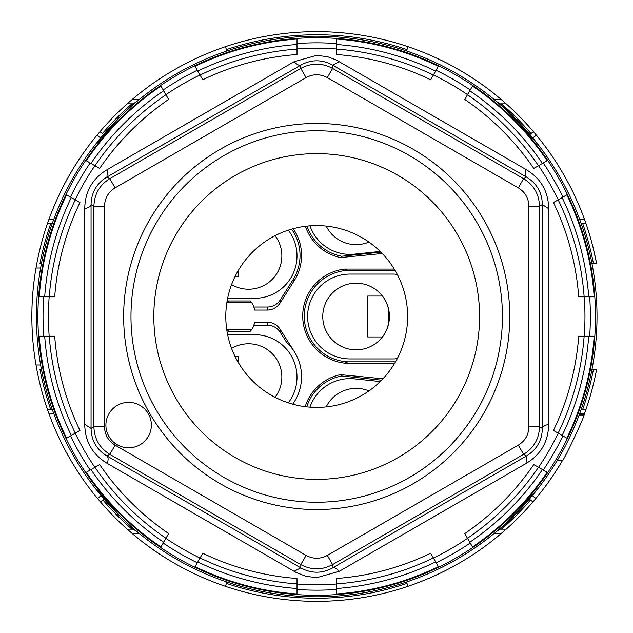 <?xml version="1.0" encoding="UTF-8"?>
<svg xmlns="http://www.w3.org/2000/svg" width="633" height="633" viewBox="0 0 633 633"><rect width="100%" height="100%" fill="white"/><g stroke="black" fill="none" stroke-linecap="round" stroke-linejoin="round"><path stroke-width="0.95" d="M238.681 269.856L238.681 276.352L235.144 276.352M384.991 299.868L387.396 305.027L388.789 309.956L388.789 323.044L386.826 329.429L384.405 334.105M388.789 309.956L389.073 311.602M389.216 312.718L389.43 317.204M389.382 318.423L388.789 323.044M235.144 356.648L238.681 356.648L238.681 363.144M382.419 336.954L367.575 336.954L367.575 296.046L382.419 296.046M251.562 302.479L250.257 300.96L228.616 300.96L227.31 302.479L251.562 302.479A15.152 15.152 0 0 1 254.513 310.059L267.261 310.059A15.152 15.152 92.4 0 0 280.055 303.033L294.242 280.68A46.977 46.977 0 0 0 293.158 228.695M254.513 310.059L253.888 307.021L267.395 307.021A15.152 15.152 92.4 0 0 280.182 299.987L292.96 279.865A45.457 45.457 0 0 0 291.599 229.122M381.596 380.172L341.678 375.978A45.457 45.457 0 0 0 306.728 406.861M382.925 378.787L340.546 374.649A46.977 46.977 0 0 0 305.193 406.679M341.63 374.649L341.678 375.978M394.272 269.088L344.597 269.088A47.34 47.34 0 0 0 344.597 363.136L394.747 363.136M294.242 351.537C287.944 342.556 288.933 345.064 286.607 342.342A46.977 46.977 0 0 1 292.699 404.178A46.977 46.977 0 0 0 294.242 351.537L280.055 329.192A15.152 15.152 87.6 0 0 267.261 322.157L254.513 322.157A15.152 15.152 0 0 1 251.562 329.746L227.31 329.746A15.152 15.152 0 0 1 226.63 328.756M227.31 302.479A15.152 15.152 0 0 0 226.772 303.247M382.253 253.509L340.546 257.568A46.977 46.977 0 0 1 305.43 226.29M395.506 361.831L347.841 361.831L344.597 363.136M344.597 269.088L347.841 270.394L395.055 270.394M347.841 270.394A45.774 45.774 0 0 0 304.267 316.112A45.774 45.774 0 0 0 347.841 361.831M326.185 406.916A33.335 33.335 0 0 1 368.92 390.925M341.63 257.568L341.678 256.246A45.457 45.457 0 0 1 306.973 226.116M380.892 252.124L341.678 256.246M286.607 342.342L280.182 332.23A15.152 15.152 87.6 0 0 267.395 325.204L253.888 325.204L254.513 322.157M227.31 329.746L228.616 331.265L250.257 331.265L251.562 329.746M380.204 381.557L354.472 378.851A42.427 42.427 0 0 0 309.956 407.161M275.046 235.698A33.335 33.335 0 0 1 231.575 284.597M227.635 298.317L254.585 298.317A42.427 42.427 0 0 0 288.3 230.143M368.92 242.075A33.335 33.335 0 0 1 326.185 226.084M309.956 225.839A42.427 42.427 0 0 0 354.472 254.149L380.204 251.443M231.575 348.403A33.335 33.335 0 0 1 275.046 397.302M227.635 334.683L254.585 334.683A42.427 42.427 0 0 1 288.3 402.857M356.102 283.165A33.335 33.335 0 0 1 389.437 316.5A33.335 33.335 0 0 1 356.102 349.835A33.335 33.335 0 0 1 322.767 316.5A33.335 33.335 0 0 1 356.102 283.165M397.358 358.452A15.152 15.152 0 0 1 393.599 358.927L350.041 358.927A42.427 42.427 0 0 1 307.614 316.5A42.427 42.427 0 0 1 350.041 274.073L393.599 274.073A15.152 15.152 0 0 1 397.358 274.548M386.826 303.579L384.864 299.654M579.543 219.089L584.386 219.089A284.85 284.85 0 0 0 536.365 135.145L533.445 131.664A284.85 284.85 0 0 0 506.218 103.836L500.988 99.294A284.85 284.85 0 0 0 132.424 99.294L127.193 103.836A284.85 284.85 0 0 0 99.974 131.656L97.047 135.145A284.85 284.85 0 0 0 49.034 219.089L47.42 223.631A284.85 284.85 0 0 0 36.841 263.47L36.018 268.012A284.85 284.85 0 0 0 36.018 364.988L36.841 369.53A284.85 284.85 0 0 0 47.42 409.369L49.034 413.911A284.85 284.85 0 0 0 97.529 498.44L100.465 501.914A284.85 284.85 0 0 0 127.193 529.164L132.424 533.706A284.85 284.85 0 0 0 500.988 533.706L506.218 529.164A284.85 284.85 0 0 0 532.946 501.914L535.882 498.44A284.85 284.85 0 0 0 562.515 460.444C563.702 460.887 585.248 415.137 583.99 414.987L579.14 414.987M225.443 586.332L226.899 582.028A280.308 280.308 0 0 0 406.521 582.028L407.976 586.332M501.518 529.164A281.74 281.74 0 0 0 530.501 499.999L529.37 499.105A280.308 280.308 0 0 1 499.318 529.164L506.218 529.164M530.501 499.999L532.946 501.914M584.386 219.089L585.992 223.631A284.85 284.85 0 0 1 596.579 263.47L593.414 263.47L596.579 263.47L593.279 248.318M52.23 223.631L50.711 223.631A281.74 281.74 0 0 0 39.998 263.47L41.462 263.47M583.99 414.987A284.85 284.85 0 0 0 584.386 413.911L585.992 409.369A284.85 284.85 0 0 0 596.579 369.53L591.95 369.53M504.161 102.024A284.85 284.85 0 0 0 503.694 101.612M129.725 101.612A284.85 284.85 0 0 0 129.251 102.024M129.251 530.976A284.85 284.85 0 0 0 129.725 531.388M503.694 531.388A284.85 284.85 0 0 0 504.161 530.976M316.706 225.593A90.907 90.907 0 0 0 225.799 316.5A90.907 90.907 0 0 0 316.706 407.407A90.907 90.907 0 0 0 407.62 316.5A90.907 90.907 0 0 0 316.706 225.593M41.462 369.53L39.998 369.53A281.74 281.74 0 0 0 50.711 409.369L52.23 409.369M557.23 460.444L562.515 460.444M591.95 263.47L593.414 263.47A281.74 281.74 0 0 0 582.708 223.631L581.181 223.631M581.181 409.369L582.708 409.369A281.74 281.74 0 0 0 593.414 369.53L596.579 369.53M585.992 409.369L582.708 409.369M131.901 529.164L134.101 529.164A280.308 280.308 0 0 1 104.049 499.105L102.91 499.999A281.74 281.74 0 0 0 131.901 529.164L127.193 529.164M100.465 501.914L102.91 499.999M50.711 409.369L47.42 409.369M99.974 131.656L103.551 134.465A280.308 280.308 0 0 1 118.236 118.561M496.881 531.229C500.719 529.853 514.771 515.175 539.047 487.188C514.771 515.175 500.719 529.853 496.881 531.229M136.53 531.229C132.693 529.853 118.64 515.175 94.364 487.188C118.64 515.175 132.693 529.853 136.53 531.229M582.708 223.631L585.992 223.631M406.979 49.611A281.74 281.74 0 0 0 226.44 49.611L226.899 50.972A280.308 280.308 0 0 1 406.521 50.972L407.976 46.668M226.44 49.611L225.443 46.668M134.101 103.836L127.193 103.836M501.518 103.836L499.318 103.836A280.308 280.308 0 0 1 529.861 134.465L530.992 133.579A281.74 281.74 0 0 0 501.518 103.836L506.218 103.836M533.445 131.656L530.992 133.579M496.881 101.771C500.719 103.147 514.771 117.825 539.047 145.812C514.771 117.825 500.719 103.147 496.881 101.771M136.53 101.771C132.693 103.147 118.64 117.825 94.364 145.812C118.64 117.825 132.693 103.147 136.53 101.771M597.014 316.5A280.308 280.308 0 0 0 316.706 36.192A280.308 280.308 0 0 0 36.405 316.5A280.308 280.308 0 0 0 316.706 596.808A280.308 280.308 0 0 0 597.014 316.5A280.308 280.308 0 0 0 316.706 36.192A280.308 280.308 0 0 0 36.405 316.5A280.308 280.308 0 0 0 316.706 596.808A280.308 280.308 0 0 0 597.014 316.5M316.706 595.289A278.789 278.789 0 0 0 595.495 316.5A278.789 278.789 0 0 0 316.706 37.711A278.789 278.789 0 0 0 37.917 316.5A278.789 278.789 0 0 0 316.706 595.289M297.012 589.458L297.012 593.96A278.156 278.156 0 0 1 195.035 566.63L202.758 553.258A262.75 262.75 0 0 0 297.012 578.507L297.012 589.458A273.662 273.662 0 0 0 336.408 589.458L336.408 584.03A268.257 268.257 0 0 1 297.012 584.03M90.171 470.034L99.65 464.567A262.75 262.75 0 0 0 168.647 533.556L160.924 546.936A278.156 278.156 0 0 1 86.27 472.289L90.171 470.034A273.662 273.662 0 0 1 70.469 435.923L66.576 438.171A278.156 278.156 0 0 1 39.254 336.194L43.748 336.194A273.662 273.662 0 0 1 43.748 296.806L39.254 296.806A278.156 278.156 0 0 1 66.576 194.829L70.469 197.085A273.662 273.662 0 0 1 90.171 162.966L86.27 160.711A278.156 278.156 0 0 1 160.924 86.064L168.647 99.444A262.75 262.75 0 0 0 99.65 168.441L90.171 162.966M199.996 74.963L195.035 66.37A278.156 278.156 0 0 1 297.012 39.04L297.012 54.493A262.75 262.75 0 0 0 202.758 79.742L199.996 74.963A268.257 268.257 0 0 0 165.886 94.657M336.408 44.484A272.728 272.728 0 0 1 435.654 71.078M436.129 70.263L430.654 79.742A262.75 262.75 0 0 0 336.408 54.493L336.408 39.04A278.156 278.156 0 0 1 438.376 66.37L436.129 70.263A273.662 273.662 0 0 1 470.24 89.965L472.495 86.064A278.156 278.156 0 0 1 547.141 160.711L533.769 168.441A262.75 262.75 0 0 0 464.772 99.444L470.24 89.965M339.32 61.71L332.61 65.128L332.61 68.411C322.015 62.746 311.412 62.746 300.802 68.411L300.802 65.128A15.152 5.143 59.5 0 1 294.092 61.71L316.706 55.324L327.665 56.741L336.178 59.961L526.055 169.517C540.867 178.387 548.407 191.443 548.669 208.692L548.669 424.308C548.4 441.573 540.867 454.629 526.055 463.483L339.32 571.29L316.706 577.676L305.763 576.267L295.951 572.367L107.365 463.483C92.545 454.621 85.004 441.557 84.743 424.308L91.057 428.414L93.906 426.777C94.293 438.78 99.595 447.966 109.802 454.32L115.103 445.134C108.298 440.9 104.769 434.776 104.5 426.777L104.5 206.231C104.769 198.216 108.306 192.092 115.103 187.866L306.103 77.59C313.177 73.816 320.243 73.816 327.308 77.59L518.308 187.866C525.113 192.1 528.65 198.224 528.911 206.231L528.911 426.777C528.642 434.784 525.113 440.908 518.308 445.134L327.308 555.41L332.61 564.589C321.999 570.254 311.396 570.254 300.802 564.589L109.802 454.32L106.961 455.958C96.651 449.667 91.35 440.481 91.057 428.414L91.057 204.586C91.35 192.511 96.651 183.325 106.961 177.042L300.802 65.128C311.412 59.344 322.015 59.344 332.61 65.128L526.45 177.042C536.768 183.333 542.07 192.519 542.354 204.586L539.514 206.231C539.118 194.22 533.817 185.042 523.61 178.68L518.308 187.866M336.408 589.458L336.408 593.96A278.156 278.156 0 0 0 438.376 566.63L430.654 553.258A262.75 262.75 0 0 1 336.408 578.507L336.408 584.03M464.772 533.556L472.495 546.936A278.156 278.156 0 0 0 547.141 472.289L533.769 464.567A262.75 262.75 0 0 1 464.772 533.556M553.464 430.448L566.844 438.171A278.156 278.156 0 0 0 594.165 336.194L578.72 336.194A262.75 262.75 0 0 1 553.464 430.448M578.72 296.806L594.165 296.806A278.156 278.156 0 0 0 566.844 194.829L553.464 202.552A262.75 262.75 0 0 1 578.72 296.806M526.055 169.517A15.152 5.143 -60.5 0 0 526.45 177.042L523.61 178.68L332.61 68.411L327.308 77.59M151.358 425.091A22.725 22.725 0 0 0 128.626 402.359A22.725 22.725 0 0 0 105.901 425.091A22.725 22.725 0 0 0 128.626 447.816A22.725 22.725 0 0 0 151.358 425.091M316.706 153.621A162.879 162.879 0 0 1 479.426 323.756A162.879 162.879 0 0 1 316.706 479.379A162.879 162.879 0 0 1 153.827 316.5A162.879 162.879 0 0 1 316.706 153.621M107.365 463.483A15.152 5.143 119.5 0 0 106.961 455.958L300.802 567.872L300.802 564.589L306.103 555.41L115.103 445.134M84.743 424.308L84.743 208.692C85.012 191.427 92.553 178.371 107.365 169.517L106.961 177.042L109.802 178.68C99.603 185.026 94.301 194.212 93.906 206.231L104.5 206.231M339.32 571.29A15.152 5.143 59.5 0 0 332.61 567.872C321.999 573.656 311.396 573.656 300.802 567.872L294.092 571.29M526.055 463.483L526.45 455.958L332.61 567.872L332.61 564.589L523.61 454.32C533.809 447.974 539.11 438.788 539.514 426.777L528.911 426.777M548.669 424.308A15.152 5.143 -0.5 0 0 542.354 428.414C542.062 440.497 536.76 449.675 526.45 455.958L523.61 454.32L518.308 445.134M548.669 208.692L542.354 204.586L542.354 428.414L539.514 426.777L539.514 206.231L528.911 206.231M84.743 208.692A15.152 5.143 179.5 0 0 91.057 204.586L93.906 206.231L93.906 426.777L104.5 426.777M107.365 169.517L294.092 61.71M297.012 588.516A272.728 272.728 0 0 1 197.757 561.922M163.638 542.228A272.728 272.728 0 0 1 90.986 469.567M70.469 435.923L79.948 430.448A262.75 262.75 0 0 1 54.699 336.194L43.748 336.194M71.284 435.449A272.728 272.728 0 0 1 44.69 336.194M43.748 296.806L54.699 296.806A262.75 262.75 0 0 1 79.948 202.552L70.469 197.085M90.986 163.433A272.728 272.728 0 0 1 163.638 90.772M44.69 296.806A272.728 272.728 0 0 1 71.284 197.551M588.722 296.806A272.728 272.728 0 0 0 562.128 197.551M469.773 90.772A272.728 272.728 0 0 1 542.434 163.433M588.722 336.194A272.728 272.728 0 0 1 562.128 435.449M542.434 469.567A272.728 272.728 0 0 1 469.773 542.228M435.654 561.922A272.728 272.728 0 0 1 336.408 588.516M197.757 71.078A272.728 272.728 0 0 1 297.012 44.484M50.711 223.631L47.42 223.631M267.261 310.059L267.395 307.021M280.055 303.033L280.182 299.987M292.96 279.865L294.242 280.68M267.261 322.157L267.395 325.204M280.055 329.192L280.182 332.23M532.788 137.947L536.365 135.145M226.44 583.389A281.74 281.74 0 0 0 406.979 583.389M493.882 533.706L500.988 533.706M36.018 268.012L40.631 268.012M579.543 413.911L584.386 413.911M40.631 364.988L36.018 364.988M132.424 533.706L139.529 533.706M500.988 99.294L493.882 99.294M49.034 219.089L53.876 219.089M535.882 498.44L532.306 495.631M139.529 99.294L132.424 99.294M49.034 413.911L53.876 413.911M97.047 135.145L100.623 137.947M101.114 495.631L97.529 498.44M131.901 103.836A281.74 281.74 0 0 0 102.419 133.579M336.408 43.542A273.662 273.662 0 0 0 297.012 43.542M163.172 543.035A273.662 273.662 0 0 0 197.29 562.737M197.29 70.263A273.662 273.662 0 0 0 163.172 89.965M336.408 49.065A268.163 268.163 0 0 1 433.368 75.05M558.164 199.838A268.163 268.163 0 0 1 584.14 296.806M433.415 558.037A268.257 268.257 0 0 0 467.534 538.343M538.548 467.328A268.257 268.257 0 0 0 558.243 433.209M584.235 336.194A268.257 268.257 0 0 0 584.235 296.806M558.243 199.791A268.257 268.257 0 0 0 538.548 165.68M433.415 74.963A268.257 268.257 0 0 1 467.534 94.657M336.408 48.97A268.257 268.257 0 0 0 297.012 48.97M316.706 123.451A193.049 193.049 0 0 0 123.657 316.5A193.049 193.049 0 0 0 316.706 509.549A193.049 193.049 0 0 0 509.763 316.5A193.049 193.049 0 0 0 316.706 123.451M306.103 555.41C313.169 559.184 320.235 559.184 327.308 555.41M316.706 130.762A185.738 185.738 0 0 0 130.976 316.5A185.738 185.738 0 0 0 316.706 502.238A185.738 185.738 0 0 0 502.444 316.5A185.738 185.738 0 0 0 316.706 130.762M115.103 187.866L109.802 178.68L300.802 68.411L306.103 77.59M297.012 583.935A268.163 268.163 0 0 1 200.052 557.958M165.886 538.343A268.257 268.257 0 0 0 199.996 558.037M94.863 467.328A268.257 268.257 0 0 1 75.169 433.209M75.256 433.162A268.163 268.163 0 0 1 49.271 336.194M49.176 336.194A268.257 268.257 0 0 1 49.176 296.806M75.169 199.791A268.257 268.257 0 0 1 94.863 165.68M200.052 75.05A268.163 268.163 0 0 1 297.012 49.065M94.95 165.727A268.163 268.163 0 0 1 165.933 94.744M49.271 296.806A268.163 268.163 0 0 1 75.256 199.838M165.933 538.256A268.163 268.163 0 0 1 94.95 467.273M562.943 197.085A273.662 273.662 0 0 0 543.249 162.966M467.486 94.744A268.163 268.163 0 0 1 538.461 165.727M584.14 336.194A268.163 268.163 0 0 1 558.164 433.162M543.249 470.034A273.662 273.662 0 0 0 562.943 435.923M538.461 467.273A268.163 268.163 0 0 1 467.486 538.256M436.129 562.737A273.662 273.662 0 0 0 470.24 543.035M433.368 557.958A268.163 268.163 0 0 1 336.408 583.935M589.663 336.194A273.662 273.662 0 0 0 589.663 296.806"/></g></svg>
